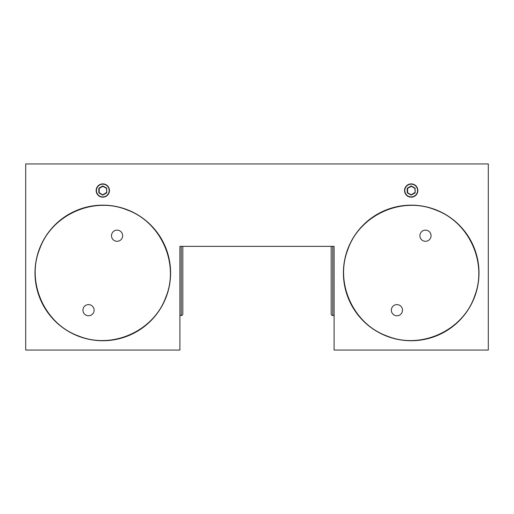 <?xml version="1.0" encoding="UTF-8"?>
<svg xmlns="http://www.w3.org/2000/svg" width="514" height="514" viewBox="0 0 514 514"><rect width="100%" height="100%" fill="white"/><g stroke="black" fill="none" stroke-linecap="round" stroke-linejoin="round"><path stroke-width="0.77" d="M334.1 350.053L334.1 246.367L179.9 246.367L179.9 350.053L25.7 350.053L25.7 163.947L488.3 163.947L488.3 350.053L334.1 350.053M331.177 246.367L331.177 313.893A1.593 1.593 0 0 0 332.77 315.487L332.77 246.367M478.997 272.953A67.797 67.797 0 0 0 411.2 205.157A67.797 67.797 0 0 0 343.403 272.953A67.797 67.797 0 0 0 411.2 340.743A67.797 67.797 0 0 0 478.997 272.953M417.843 190.533A6.643 6.643 0 0 1 411.2 197.183A6.643 6.643 0 0 1 404.557 190.533A6.643 6.643 0 0 1 411.2 183.89A6.643 6.643 0 0 1 417.843 190.533M35.003 272.953A67.797 67.797 0 0 1 102.8 205.157A67.797 67.797 0 0 1 170.597 272.953A67.797 67.797 0 0 1 102.8 340.743A67.797 67.797 0 0 1 35.003 272.953M96.157 190.533A6.643 6.643 0 0 0 102.8 197.183A6.643 6.643 0 0 0 109.443 190.533A6.643 6.643 0 0 0 102.8 183.89A6.643 6.643 0 0 0 96.157 190.533M435.377 209.898C401.402 195.892 359.215 215.353 347.682 250.035C334.82 283.208 353.343 323.993 387.023 336.002C420.998 350.015 463.185 330.553 474.718 295.865C487.58 262.699 469.057 221.913 435.377 209.898M427.475 230.503A5.583 5.583 0 0 1 430.687 237.712A5.583 5.583 0 0 1 423.478 240.931A5.583 5.583 0 0 1 420.266 233.716A5.583 5.583 0 0 1 427.475 230.503M394.925 315.403A5.583 5.583 0 0 0 402.134 312.184A5.583 5.583 0 0 0 398.922 304.975A5.583 5.583 0 0 0 391.713 308.188A5.583 5.583 0 0 0 394.925 315.403M404.82 190.533A6.38 6.38 0 0 0 411.2 196.913A6.38 6.38 0 0 0 417.58 190.533A6.38 6.38 0 0 0 411.2 184.153A6.38 6.38 0 0 0 404.82 190.533M415.19 190.533L414.92 188.079L410.937 186.081L407.21 188.542L407.21 192.532L411.463 194.986L414.92 192.988L415.19 190.533M415.01 192.93A0.533 0.533 0 0 1 414.92 192.988L411.463 194.986A0.533 0.533 0 0 1 411.367 195.031A0.533 0.533 0 0 0 411.463 194.986L407.608 192.763L407.608 188.31L411.335 186.312L415.19 188.542A0.533 0.533 0 0 0 415.177 188.432A0.533 0.533 0 0 1 415.19 188.542M411.065 194.755L410.937 194.986A0.533 0.533 0 0 0 411.033 195.031A0.533 0.533 0 0 1 410.937 194.986L407.48 192.988A0.533 0.533 0 0 1 407.39 192.93A0.533 0.533 0 0 0 407.48 192.988L407.608 192.763M407.608 188.31L407.48 188.079A0.533 0.533 0 0 0 407.39 188.143A0.533 0.533 0 0 1 407.48 188.079L410.937 186.081A0.533 0.533 0 0 1 411.033 186.036A0.533 0.533 0 0 0 410.937 186.081L411.065 186.312M411.335 186.312L411.463 186.081A0.533 0.533 0 0 0 411.367 186.036A0.533 0.533 0 0 1 411.463 186.081L414.92 188.079A0.533 0.533 0 0 1 415.01 188.143A0.533 0.533 0 0 0 414.92 188.079L414.792 188.31M414.92 188.542L415.19 192.532A0.533 0.533 0 0 1 415.177 192.641M126.977 209.898C93.445 196.104 51.83 214.801 39.745 248.782C26.021 282.128 44.474 323.852 78.623 336.002C112.155 349.796 153.77 331.1 165.855 297.124C179.579 263.778 161.126 222.054 126.977 209.898M119.075 230.503A5.583 5.583 0 0 1 122.287 237.712A5.583 5.583 0 0 1 115.078 240.931A5.583 5.583 0 0 1 111.866 233.716A5.583 5.583 0 0 1 119.075 230.503M86.525 315.403A5.583 5.583 0 0 0 93.734 312.184A5.583 5.583 0 0 0 90.522 304.975A5.583 5.583 0 0 0 83.313 308.188A5.583 5.583 0 0 0 86.525 315.403M96.42 190.533A6.38 6.38 0 0 0 102.8 196.913A6.38 6.38 0 0 0 109.18 190.533A6.38 6.38 0 0 0 102.8 184.153A6.38 6.38 0 0 0 96.42 190.533M106.79 190.533L106.52 188.079L102.537 186.081L98.81 188.542L98.81 192.532L103.063 194.986L106.52 192.988L106.79 190.533M106.61 192.93A0.533 0.533 0 0 1 106.52 192.988L103.063 194.986A0.533 0.533 0 0 1 102.967 195.031A0.533 0.533 0 0 0 103.063 194.986L99.208 192.763L99.208 188.31L102.935 186.312L106.79 188.542A0.533 0.533 0 0 0 106.777 188.432A0.533 0.533 0 0 1 106.79 188.542M102.665 194.755L102.537 194.986A0.533 0.533 0 0 0 102.633 195.031A0.533 0.533 0 0 1 102.537 194.986L99.08 192.988A0.533 0.533 0 0 1 98.99 192.93A0.533 0.533 0 0 0 99.08 192.988L99.208 192.763M99.208 188.31L99.08 188.079A0.533 0.533 0 0 0 98.99 188.143A0.533 0.533 0 0 1 99.08 188.079L102.537 186.081A0.533 0.533 0 0 1 102.633 186.036A0.533 0.533 0 0 0 102.537 186.081L102.665 186.312M102.935 186.312L103.063 186.081A0.533 0.533 0 0 0 102.967 186.036A0.533 0.533 0 0 1 103.063 186.081L106.52 188.079A0.533 0.533 0 0 1 106.61 188.143A0.533 0.533 0 0 0 106.52 188.079L106.392 188.31M106.52 188.542L106.79 192.532A0.533 0.533 0 0 1 106.777 192.641M182.823 246.367L182.823 313.893A1.593 1.593 0 0 1 181.23 315.487L181.23 246.367M414.92 192.532L411.335 194.755M106.52 192.532L102.935 194.755M334.1 315.487L332.77 315.487M179.9 315.487L181.23 315.487"/></g></svg>

